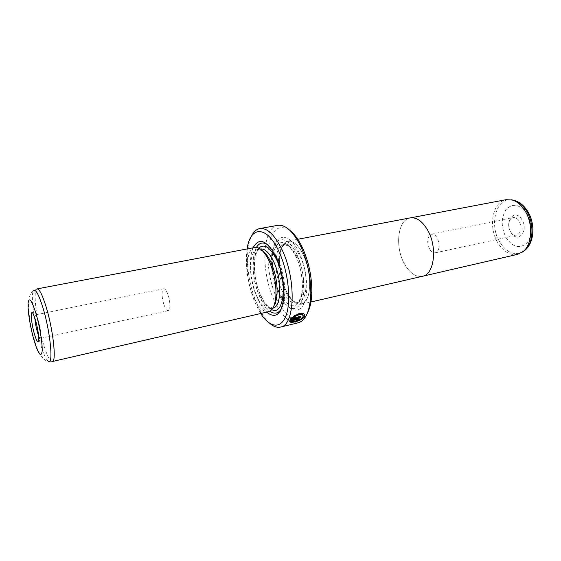 <?xml version="1.0" encoding="UTF-8"?>
<svg xmlns="http://www.w3.org/2000/svg" width="561" height="561" viewBox="0 0 561 561"><rect width="100%" height="100%" fill="white"/><g stroke="black" fill="none" stroke-linecap="round" stroke-linejoin="round"><path stroke-width="0.42" stroke-dasharray="2.81 2.1" d="M517.565 254.35C510.019 255.535 503.462 251.721 497.909 242.899C487.972 227.205 492.397 201.701 506.071 199.681M427.615 230.101C437.692 247.212 434.256 274.588 422.419 276.264C415.603 277.246 409.537 272.976 404.215 263.446C394.685 246.503 397.805 219.646 410.154 217.899C416.472 217.072 422.293 221.132 427.615 230.101M521.863 219.54C514.949 207.815 503.855 221.518 511.001 232.429C517.565 244.217 529.24 230.908 521.863 219.54M510.405 231.56C507.439 224.695 508.294 220.031 512.971 217.577C515.3 217.226 517.361 218.418 519.149 221.146C522.144 228.032 521.316 232.717 516.674 235.185C514.29 235.557 512.2 234.344 510.405 231.56M429.509 248.811C426.577 241.511 427.237 236.637 431.486 234.182C433.625 233.881 435.56 235.185 437.292 238.102C440.252 245.438 439.621 250.332 435.399 252.801C433.204 253.116 431.241 251.784 429.509 248.811M303.361 255.01C312.715 273.873 311.208 303.08 301.355 304.188C295.696 304.847 290.402 299.953 285.479 289.49C280.83 278.558 278.908 267.555 279.722 256.461C281.04 237.534 294.497 235.48 303.354 255.024C309.854 268.684 311.614 288.817 307.267 298.27C301.797 307.358 295.212 305.773 287.512 293.515L285.486 289.476C276.678 270.914 277.884 242.436 288.102 241.118C293.347 240.487 298.431 245.122 303.361 255.01M422.426 276.293C415.603 277.274 409.53 272.997 404.201 263.46C394.706 246.503 397.826 219.674 410.154 217.927L410.869 217.794M303.164 315.415L302.912 316.621C299.833 319.588 296.201 321.109 292.008 321.18L292.204 321.614M304.644 314.679L303.887 313.69C301.173 311.348 292.197 315.64 290.086 319.321L290.282 319.756M297.639 319.111L296.629 319.707L296.825 320.142M299.048 318.837L298.978 318.22L297.611 318.227L289.63 320.128L289.827 320.569M38.583 335.639C39.333 337.533 39.936 338.451 40.406 338.402L40.96 336.565C40.953 332.329 40.076 327.063 38.33 320.759L36.71 316.334L35.455 314.875C35.013 315.016 34.824 316.102 34.901 318.136M299.406 253.27C289.259 230.873 274.126 233.06 272.492 254.329C271.454 267.267 273.649 280.184 279.083 293.087L281.748 298.375C289.195 311.572 299.336 314.398 304.118 303.249C308.978 292.267 306.867 269.021 299.406 253.27M297.007 254.771C287.456 233.565 273.158 235.515 271.608 255.683C270.633 267.962 272.723 280.22 277.87 292.47L280.402 297.491C288.726 310.563 295.759 312.084 301.502 302.056C306.061 291.643 304.048 269.68 297.007 254.771M283.992 288.698L285.865 292.428C290.023 299.63 294.259 302.905 298.571 302.246C307.624 301.229 308.978 274.301 300.387 256.882C295.843 247.724 291.159 243.439 286.327 244.014C282.113 245.15 279.553 249.855 278.649 258.116C277.905 268.382 279.687 278.572 283.992 288.698M254.932 247.457C245.381 248.642 244.757 277.527 253.313 296.531C258.102 307.232 263.151 312.302 268.446 311.734M37.082 288.908L36.36 289.399C33.064 292.982 36.83 322.217 42.994 342.645C46.219 353.395 49.052 359.636 51.486 361.354L52.348 361.522M167.725 293.957C166.308 290.381 164.969 288.642 163.693 288.747C161.309 288.95 161.652 298.761 164.226 305.373C165.635 309.006 166.996 310.78 168.307 310.682C170.663 310.514 170.348 300.612 167.725 293.957M262.366 250.704L257.653 249.512C248.811 250.606 248.179 277.26 256.111 294.791C260.549 304.63 265.213 309.286 270.114 308.76L273.936 305.773M253.109 247.808C248.235 258.565 250.339 281.769 257.429 297.863C260.164 304.174 263.235 308.936 266.636 312.154M281.377 308.823C283.291 305.5 284.42 300.808 284.757 294.735C285.142 282.393 282.8 270.353 277.744 258.614L276.713 256.454C273.957 251.033 271.033 247.191 267.941 244.926M256.454 247.394C250.809 256.65 252.478 280.318 259.659 296.481C262.688 303.417 266.089 308.319 269.862 311.187M307.463 313.01C300.205 327.119 285.423 318.711 276.58 297.989C269.371 281.664 266.195 259.799 268.936 244.666C272.471 228.593 279.539 223.902 290.135 230.585M277.793 225.333C262.12 227.408 260.62 271.103 273.838 299.679C281.363 316.074 289.511 323.781 298.284 322.785M247.128 248.944L246.854 250.851C245.227 267.821 247.969 285.128 255.094 302.786L260.704 313.522M269.771 323.381C266.896 320.885 264.14 317.449 261.517 313.073L256.686 303.515C249.203 285.009 246.328 266.847 248.053 249.028C248.698 243.965 249.827 239.715 251.461 236.265M291.341 320.948L291.538 321.383M289.63 320.128L289.665 321.453M296.629 319.707L296.306 320.808M292.008 321.18L290.605 321.881L290.801 322.323M290.605 321.881L291.587 321.93M294.553 321.467L299.869 319.637M290.086 319.321L290.717 319.167M300.416 316.586L300.696 316.039L300.892 316.474M300.696 316.039L292.379 318.017M511.33 199.772C495.875 197.745 488.982 225.305 499.844 242.212C506.485 252.394 513.981 255.704 522.34 252.148M526.842 213.629C532.599 222.724 532.515 236.763 526.779 243.074C519.774 249.07 512.957 247.373 506.317 237.997C500.931 227.331 500.882 217.794 506.183 209.386C512.859 202.851 519.745 204.267 526.842 213.629M297.611 318.227L297.807 318.662M297.688 257.422C293.158 248.25 288.487 243.951 283.684 244.519C274.364 245.711 273.319 272.057 281.419 289.259C285.949 298.915 290.787 303.445 295.949 302.849C304.953 301.846 306.264 274.876 297.688 257.422M296.152 256.468C289.357 241.791 279.504 238.369 275.185 248.018C270.767 257.464 272.422 277.113 278.635 290.977C284.778 304.967 294.483 310.324 299.448 301.348C304.518 292.597 303.017 271.012 296.152 256.468M33.534 290.731C30.203 291.979 28.541 297.674 28.548 307.8C29.361 319.314 31.521 330.773 35.02 342.175C38.155 353.605 44.298 361.494 48.365 361.277C46.023 359.587 43.274 353.472 40.126 342.918C34.116 322.877 30.378 294.202 33.534 290.731L36.36 289.399M272.821 308.143C269.028 308.746 264.834 304.125 260.227 294.28C251.931 276.285 253.46 248.993 260.388 248.986C251.489 250.094 250.816 276.713 258.768 294.209C263.214 304.034 267.899 308.676 272.821 308.143L270.114 308.76M258.817 248.088C252.184 254.771 253.144 278.852 260.374 294.981C263.789 302.716 267.576 307.582 271.748 309.602M423.127 276.103L422.419 276.264M431.486 234.182L512.971 217.577M301.355 304.188L310.177 302.155M303.887 313.69L304.083 314.125M298.978 318.22L299.174 318.655M36.71 316.334L33.471 314.462M271.608 255.683L272.492 254.329M286.327 244.014L283.684 244.519L288.003 245.802C289.904 246.651 292.667 250.494 296.292 257.324C305.142 275.311 303.178 302.919 295.949 302.849L298.571 302.246M285.865 292.428L287.512 293.515M48.365 361.277L51.486 361.354M163.693 288.747L35.455 314.875M276.713 256.454L275.339 255.55M259.687 311.888L261.517 313.073M246.854 250.851L248.053 249.028M284.757 294.735L283.866 296.11M260.388 248.986L257.653 249.512M168.307 310.682L40.406 338.402M278.649 258.116L279.722 256.461M280.402 297.491L281.748 298.375M40.96 336.565L38.751 339.58M288.102 241.118L297.765 239.281M435.399 252.801L516.674 235.185"/><path stroke-width="0.84" d="M410.869 217.794L506.071 199.681L512.438 200.06C517.2 201.56 521.351 205.074 524.886 210.599C533.301 223.481 532.312 244.337 523.245 251.433L517.565 254.35L423.127 276.103M297.765 239.281L410.154 217.899C416.479 217.044 422.3 221.104 427.622 230.087C437.713 247.212 434.277 274.617 422.426 276.293L310.177 302.155M292.204 321.614C296.397 321.544 300.03 320.022 303.101 317.056L302.751 315.037C299.7 314.076 296.306 315.212 292.569 318.452L300.892 316.474L300.444 317.337L290.282 319.756C292.379 316.081 301.376 311.79 304.083 314.125L304.546 316.713C302.849 319.833 293.712 322.785 290.801 322.323L292.204 321.614M299.869 319.637L304.35 316.278L304.644 314.679M296.825 320.142L297.8 319.616L297.323 319.426L291.208 320.892L291.538 321.383L290.142 322.112L289.827 320.569L297.807 318.662L299.174 318.655L299.244 319.272L296.306 320.808L296.825 320.142M34.509 334.363C30.946 322.582 30.056 307.084 33.471 314.462L35.462 319.952C37.629 327.799 38.723 334.342 38.751 339.58C38.288 343.648 36.872 341.908 34.509 334.363M34.901 318.136C35.161 322.414 36.023 327.168 37.489 332.393L38.583 335.639M268.446 311.734C272.667 310.514 275.149 305.17 275.893 295.703C276.335 284.224 274.196 272.927 269.49 261.812L268.2 259.133C263.712 250.767 259.287 246.875 254.932 247.457L37.082 288.908C39.354 288.887 42.341 294.791 46.044 306.622C53.106 329.251 56.689 361.915 52.348 361.522L268.446 311.734M273.936 305.773C275.661 303.087 276.699 299.139 277.043 293.929C277.457 283.361 275.493 272.976 271.152 262.765L269.974 260.297C267.555 255.662 265.023 252.464 262.366 250.704M266.636 312.154C276.145 319.49 281.888 314.146 283.866 296.11C284.259 283.039 281.783 270.283 276.426 257.843L275.339 255.55C266.265 239.842 258.859 237.261 253.109 247.808M267.941 244.926C263.2 241.735 259.371 242.562 256.454 247.394M290.135 230.585C294.546 234.084 298.613 239.729 302.337 247.52L302.723 248.341C308.802 262.148 311.839 276.601 311.832 291.692C311.643 300.731 310.184 307.835 307.463 313.01M280.507 327.077L298.284 322.785C305.955 320.408 310.142 310.542 310.822 293.186C310.822 277.239 307.61 261.973 301.194 247.373L300.787 246.51C293.256 231.462 285.591 224.407 277.793 225.333L259.799 228.565C267.324 227.689 274.799 234.877 282.225 250.129C296.566 279.82 294.82 325.661 280.507 327.077C277.106 327.827 273.523 326.593 269.771 323.381M260.704 313.522C269.904 327.989 281.334 329.524 286.299 314.826C291.348 300.324 288.193 271.594 279.175 252.05C267.211 225.108 250.15 225.62 247.128 248.944M251.461 236.265C253.6 231.812 256.377 229.246 259.799 228.565M269.862 311.187C274.483 314.433 278.319 313.641 281.377 308.823M289.665 321.453L291.236 321.004M289.946 321.677L290.142 322.112M296.804 320.177L299.048 318.837M291.012 320.45L297.639 319.111M291.587 321.93L294.553 321.467M290.717 319.167L300.247 316.902L300.444 317.337M303.164 315.415L302.554 314.602C299.497 313.634 296.103 314.777 292.379 318.017L292.569 318.452M522.34 252.148L524.675 250.529C533.567 243.572 534.535 223.201 526.302 210.613C522.845 205.214 518.785 201.778 514.121 200.312L511.33 199.772M33.534 290.731C35.631 288.789 38.751 294.434 42.917 307.652C50.371 331.684 53.611 365.597 48.365 361.277M34.095 340.52C38.288 354.047 40.96 357.736 42.103 351.579C42.748 344.692 39.803 326.341 35.911 313.276C31.514 299.644 28.892 296.425 28.05 303.613C27.664 311.075 30.455 328.017 34.095 340.52M272.821 308.143C281.426 307.246 282.358 279.974 273.936 262.204C269.49 252.864 264.974 248.46 260.388 248.986M271.748 309.602C283.691 316.383 287.793 283.003 276.931 260.325C270.402 247.324 264.364 243.243 258.817 248.088M297.127 318.992L297.323 319.426M512.438 200.06L514.121 200.312C519.43 201.904 523.848 205.417 527.382 210.866C535.552 223.229 534.633 242.752 524.675 250.529L523.245 251.433M277.043 293.929L275.893 295.703M302.723 248.341L301.194 247.373M311.832 291.692L310.822 293.186M269.974 260.297L268.2 259.133M297.582 318.985L297.779 319.419M302.554 314.602L302.751 315.037"/></g></svg>
